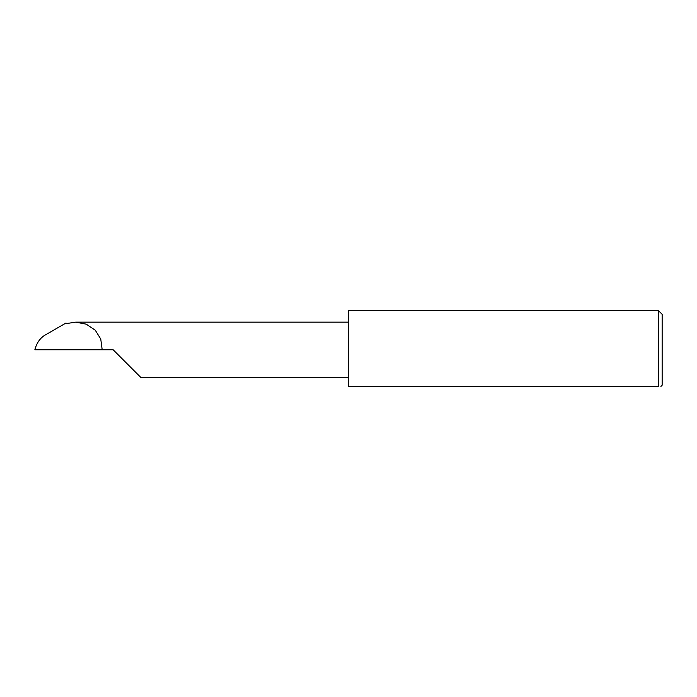 <?xml version="1.0" encoding="UTF-8"?>
<svg xmlns="http://www.w3.org/2000/svg" width="697" height="697" viewBox="0 0 697 697"><rect width="100%" height="100%" fill="white"/><g stroke="black" fill="none" stroke-linecap="round" stroke-linejoin="round"><path stroke-width="1.05" d="M113.141 349.755L140.742 377.356L113.141 349.755L140.742 377.356L113.141 349.755L34.85 349.755C36.697 343.029 39.99 338.202 44.747 335.292L65.971 323.025L66.677 323.53L75.685 322.153L348.5 322.153M658.386 310.548L348.5 310.548L348.5 386.452L658.386 386.452C661.697 386.452 661.697 386.452 658.386 386.452C661.697 386.452 661.697 386.452 658.386 386.452L658.386 310.548L662.15 314.312L662.15 385.197L660.895 386.452M75.685 322.153L86.254 324.166L95.28 330.23L100.751 339.03L102.189 349.755M140.742 377.356L348.5 377.356"/></g></svg>
